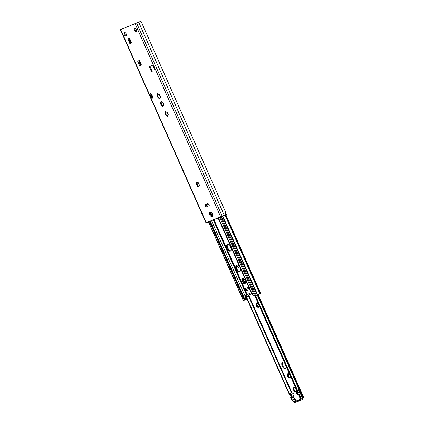 <?xml version="1.0" encoding="UTF-8"?>
<svg xmlns="http://www.w3.org/2000/svg" width="424" height="424" viewBox="0 0 424 424"><rect width="100%" height="100%" fill="white"/><g stroke="black" fill="none" stroke-linecap="round" stroke-linejoin="round"><path stroke-width="0.64" d="M157.564 94.971A2.793 1.595 -114.9 0 0 157.574 95.177A2.793 1.595 -114.9 0 0 158.709 97.727L158.539 98.002A1.129 0.647 -114.9 0 0 158.396 98.119L157.85 97.509A1.129 0.647 -114.9 0 0 157.177 95.983L157.097 95.188A1.129 0.647 -114.9 0 0 157.32 95.156A1.129 0.647 -114.9 0 0 157.527 94.117L157.611 93.704L157.998 93.932A1.129 0.647 -114.9 0 0 158.963 94.504A1.129 0.647 -114.9 0 0 159.106 94.388L159.647 94.997A1.129 0.647 -114.9 0 0 160.325 96.524L160.399 97.319A1.129 0.647 -114.9 0 0 160.177 97.35A1.129 0.647 -114.9 0 0 159.97 98.384L159.89 98.803L159.504 98.575A1.129 0.647 -114.9 0 0 158.539 98.002M157.972 93.895L157.537 94.987L158.29 97.308L159.97 98.384M160.256 97.324L160.59 97.175M165.387 112.63A2.793 1.595 -114.9 0 0 165.402 112.832A2.793 1.595 -114.9 0 0 166.531 115.386L166.616 115.556M165.8 111.554L165.44 113.436L166.659 115.572L167.793 116.038L167.713 116.462L167.326 116.234A1.129 0.647 -114.9 0 0 166.362 115.662A1.129 0.647 -114.9 0 0 166.224 115.773L165.678 115.169A1.129 0.647 -114.9 0 0 165 113.643L164.925 112.848A1.129 0.647 -114.9 0 0 165.148 112.816A1.129 0.647 -114.9 0 0 165.355 111.777L165.434 111.364L165.821 111.592A1.129 0.647 -114.9 0 0 166.786 112.164A1.129 0.647 -114.9 0 0 166.929 112.047L167.475 112.657A1.129 0.647 -114.9 0 0 168.148 114.183L168.227 114.973A1.129 0.647 -114.9 0 0 168.005 115.005A1.129 0.647 -114.9 0 0 167.798 116.043M168.079 114.984L168.413 114.835M196.688 183.263A2.793 1.595 -114.9 0 0 196.704 183.465A2.793 1.595 -114.9 0 0 197.833 186.019L197.918 186.189M197.112 182.203L196.741 184.069L197.96 186.205L199.095 186.671L199.015 187.095L198.628 186.867A1.129 0.647 -114.9 0 0 197.663 186.295A1.129 0.647 -114.9 0 0 197.52 186.406L196.975 185.802A1.129 0.647 -114.9 0 0 196.301 184.276L196.227 183.481A1.129 0.647 -114.9 0 0 196.45 183.449A1.129 0.647 -114.9 0 0 196.657 182.41L196.736 181.997L197.123 182.225A1.129 0.647 -114.9 0 0 198.088 182.797A1.129 0.647 -114.9 0 0 198.231 182.68L198.777 183.29A1.129 0.647 -114.9 0 0 199.45 184.816L199.524 185.606A1.129 0.647 -114.9 0 0 199.301 185.643A1.129 0.647 -114.9 0 0 199.095 186.677M199.381 185.617L199.715 185.468M212.36 213.834A2.417 1.378 65.1 0 1 212.101 216.532A2.417 1.378 65.1 0 1 209.832 214.926A2.417 1.378 65.1 0 1 210.06 212.154A2.417 1.378 65.1 0 1 212.36 213.834M210.437 212.079A2.417 1.378 -114.9 0 0 210.505 214.613A2.417 1.378 -114.9 0 0 212.398 216.293M163.457 103.467A2.417 1.378 65.1 0 1 163.192 106.17A2.417 1.378 65.1 0 1 160.924 104.558A2.417 1.378 65.1 0 1 161.157 101.787A2.417 1.378 65.1 0 1 163.457 103.467M161.528 101.712A2.417 1.378 -114.9 0 0 161.597 104.246A2.417 1.378 -114.9 0 0 163.489 105.931M209.313 205.672A1.208 0.991 -111.7 0 0 209.318 205.693L208.741 204.384A1.208 0.689 -114.9 0 0 207.612 203.536L205.37 204.432A1.208 0.689 -114.9 0 0 205.349 204.442A1.208 0.689 -114.9 0 0 205.216 205.794L205.894 205.476A1.208 0.689 65.1 0 1 205.894 204.225M208.778 204.469L206.207 205.576A1.208 0.991 68.3 0 0 205.799 207.097L205.216 205.794M205.799 207.097L209.318 205.693M139.501 60.643A1.208 0.991 -111.7 0 1 139.395 60.447L141.436 65.01L139.644 65.725L137.636 61.151A1.208 0.991 68.3 0 0 138.685 61.909L139.734 62.09L140.969 64.877L141.319 64.74M129.723 38.573A1.208 0.991 -111.7 0 1 129.617 38.372L131.657 42.935L129.861 43.651L127.852 39.077A1.208 0.991 68.3 0 0 128.907 39.84L129.951 40.015L131.186 42.803L131.535 42.665M150.388 66.144A1.208 0.689 -114.9 0 0 150.388 67.4L151.612 70.161A1.208 0.689 -114.9 0 0 152.741 71.009L152.068 71.322A1.208 0.689 65.1 0 1 150.939 70.474L149.714 67.713A1.208 0.689 65.1 0 1 149.847 66.361L152.926 65.132M155.354 70.008L153.154 65.047M128.986 39.835L130.539 43.338L131.641 42.898M130.539 43.338L129.861 43.651M125.992 35.939A1.813 1.034 65.1 0 1 124.312 34.694A1.813 1.034 65.1 0 1 124.497 32.643A1.813 1.034 65.1 0 1 126.198 33.851A1.813 1.034 65.1 0 1 126.023 35.929A1.813 1.034 65.1 0 1 125.992 35.939M124.884 32.595A1.813 1.034 -114.9 0 0 124.995 34.408A1.813 1.034 -114.9 0 0 126.31 35.664M136.242 31.853A1.813 1.034 65.1 0 1 134.562 30.608A1.813 1.034 65.1 0 1 134.747 28.556A1.813 1.034 65.1 0 1 136.448 29.759A1.813 1.034 65.1 0 1 136.274 31.842A1.813 1.034 65.1 0 1 136.242 31.853M135.134 28.509A1.813 1.034 -114.9 0 0 135.245 30.321A1.813 1.034 -114.9 0 0 136.56 31.572M138.765 61.909L140.317 65.413L141.42 64.973M140.317 65.413L139.644 65.725M150.933 93.699A1.267 0.721 -114.9 0 0 151.061 94.796L151.988 96.895A1.267 0.721 -114.9 0 0 152.783 97.769M150.382 95.108A1.267 0.721 65.1 0 1 150.52 93.693A1.267 0.721 65.1 0 1 151.728 94.573L152.661 96.672A1.267 0.721 65.1 0 1 152.523 98.087A1.267 0.721 65.1 0 1 151.315 97.207L150.382 95.108L151.061 94.796M120.4 29.712L205.99 222.849L224.937 215.138L225.6 212.143L140.985 21.2L120.549 29.627L140.98 21.2L225.6 212.143M140.773 65.227L139.3 61.904M130.99 43.158L129.516 39.83M198.761 183.433L198.194 183.661L197.589 182.723M197.907 182.829L198.416 183.555L198.761 183.417M246.238 299.291L246.98 298.947M218.127 218.026L251.406 293.116L251.777 293.026A0.604 0.345 65.1 0 1 252.211 293.461L252.943 295.115A1.511 0.859 -114.9 0 0 254.358 296.175L260.681 293.397L225.732 214.523M242.745 278.07A2.417 1.378 -114.9 0 0 242.761 280.556L243.254 281.658A2.417 1.378 -114.9 0 0 245.204 283.412M242.136 280.847A2.417 1.378 65.1 0 1 242.396 278.144A2.417 1.378 65.1 0 1 244.696 279.824L245.183 280.926A2.417 1.378 65.1 0 1 244.924 283.63A2.417 1.378 65.1 0 1 242.623 281.949L242.136 280.847L242.761 280.556M208.47 221.879L243.339 300.563L245.39 299.752A1.511 0.859 -114.9 0 0 245.411 299.741A1.511 0.859 -114.9 0 0 245.576 298.056L244.844 296.397A0.604 0.345 65.1 0 1 244.818 295.804L247.643 294.558L247.521 294.283A1.145 0.943 68.3 0 0 248.84 294.934L252.259 293.572A1.145 0.943 -111.7 0 1 251.199 293.138M249.015 288.283L246.397 289.417A1.145 0.943 68.3 0 0 246.005 290.859L245.305 289.279A0.604 0.345 65.1 0 1 245.379 288.596L248.263 287.446A0.604 0.345 65.1 0 1 248.83 287.87L249.529 289.454A1.145 0.943 -111.7 0 1 249.503 289.391M245.909 288.384A0.604 0.345 -114.9 0 0 245.931 288.983L246.185 289.555M251.077 292.942A1.145 0.943 -111.7 0 1 251.045 292.878L251.384 293.069M245.464 295.491A0.604 0.345 -114.9 0 0 245.475 296.106L246.206 297.759A1.511 0.859 65.1 0 1 246.042 299.45A1.511 0.859 65.1 0 1 246.015 299.461L245.438 299.731M211.523 220.66L244.929 295.714M240.079 267.703A3.625 2.067 65.1 0 1 239.687 271.757A3.625 2.067 65.1 0 1 236.285 269.341A3.625 2.067 65.1 0 1 236.629 265.186A3.625 2.067 65.1 0 1 240.079 267.703M236.968 265.085A3.625 2.067 -114.9 0 0 236.915 269.049A3.625 2.067 -114.9 0 0 239.979 271.561M230.91 247.012A3.625 2.067 65.1 0 1 230.513 251.061A3.625 2.067 65.1 0 1 227.116 248.649A3.625 2.067 65.1 0 1 227.46 244.494A3.625 2.067 65.1 0 1 230.91 247.012M227.794 244.394A3.625 2.067 -114.9 0 0 227.741 248.358A3.625 2.067 -114.9 0 0 230.81 250.87M255.434 295.745L220.559 217.056M244.309 300.181L209.44 221.492M239.735 267.041L238.134 267.682L236.677 265.445M236.841 265.212L238.362 267.576L239.73 267.03M228.08 248.989L227.412 247.478M227.211 246.413L228.743 249.863M245.883 297.033L248.835 295.814L248.475 295.003M244.791 283.333L242.629 278.239M239.878 271.572L239.958 270.915M240.472 270.708L239.74 271.259M242.825 278.075L245.093 283.407M248.729 294.977L248.835 295.814M245.862 288.5L246.291 289.47M239.968 271.153L240.095 271.445M282.972 361.99A3.625 2.067 -114.9 0 0 282.919 365.949A3.625 2.067 -114.9 0 0 285.983 368.467M286.534 367.338A3.625 2.067 65.1 0 1 285.691 368.657A3.625 2.067 65.1 0 1 282.289 366.246A3.625 2.067 65.1 0 1 282.633 362.085A3.625 2.067 65.1 0 1 284.345 362.388M231.361 248.554A2.311 1.32 65.1 0 1 230.995 248.215A2.311 1.32 65.1 0 1 230.062 246.1L230.603 245.682M230.683 246.498L230.062 246.1A2.311 1.32 65.1 0 1 230.057 245.623M231.679 248.104L230.995 248.215L231.117 247.483M259.075 306.011L258.444 307.336L258.317 306.897C258.396 306.287 258.158 306.186 257.596 306.6L256.918 306.706L256.599 304.989L255.979 304.596A2.311 1.32 65.1 0 1 256.573 303.118A2.311 1.32 65.1 0 1 257.638 303.335A2.311 1.32 65.1 0 1 258.105 303.748A2.311 1.32 65.1 0 1 259.038 305.858A2.311 1.32 65.1 0 1 259.043 306.345A2.311 1.32 65.1 0 1 258.444 307.336A2.311 1.32 65.1 0 1 256.918 306.706A2.311 1.32 65.1 0 1 255.979 304.596L257.066 304.019A0.636 0.36 65.1 0 1 257.018 304.034M258.009 306.34A0.636 0.36 65.1 0 1 258.057 306.308L256.918 306.706M255.979 304.596L256.525 304.178C257.209 304.045 257.304 303.812 256.801 303.483L256.573 303.118L257.999 303.589M257.103 303.208L256.801 303.483L256.573 303.118M257.145 303.324A0.636 0.36 65.1 0 1 257.066 304.019M256.615 304.167L256.944 304.829A0.636 0.36 65.1 0 1 257.379 305.821L257.686 306.52M258.057 306.308A0.636 0.36 65.1 0 1 258.656 306.738L258.741 306.881M290.376 376.644L289.746 377.969L289.613 377.53C289.698 376.92 289.459 376.819 288.898 377.233L288.219 377.339L287.901 375.622L287.281 375.229A2.311 1.32 65.1 0 1 287.875 373.751A2.311 1.32 65.1 0 1 288.94 373.968A2.311 1.32 65.1 0 1 289.401 374.381A2.311 1.32 65.1 0 1 290.339 376.491A2.311 1.32 65.1 0 1 290.339 376.984A2.311 1.32 65.1 0 1 289.746 377.969A2.311 1.32 65.1 0 1 288.219 377.339A2.311 1.32 65.1 0 1 287.281 375.229L288.368 374.652A0.636 0.36 65.1 0 1 288.32 374.668M289.306 376.978A0.636 0.36 65.1 0 1 289.359 376.941L288.219 377.339M287.281 375.229L287.822 374.811C288.511 374.678 288.601 374.445 288.103 374.116L287.875 373.751L289.3 374.222M288.405 373.841L288.103 374.116L287.875 373.751M288.442 373.957A0.636 0.36 65.1 0 1 288.368 374.652M287.917 374.8L288.241 375.463A0.636 0.36 65.1 0 1 288.68 376.454L288.983 377.153M289.359 376.941A0.636 0.36 65.1 0 1 289.958 377.371L290.043 377.514M254.904 295.957L296.97 390.88L296.53 392.401A1.208 0.689 65.1 0 0 297.33 394.209L298.782 394.972L299.694 397.007L299.848 398.894L303.054 397.452L302.641 395.671L303.6 397.203L258.115 294.569M303.054 397.452L303.377 397.325M295.708 400.383L293.456 401.443L292.147 400.018L294.664 398.851L296.493 400.945M300.187 399.525L298.607 400.102L298.894 400.897L300.473 400.32L300.187 399.525L302.238 398.825L302.047 397.908M296.27 389.306A2.417 1.378 65.1 0 1 295.941 391.845A2.417 1.378 65.1 0 1 295.904 391.866A2.417 1.378 65.1 0 1 293.657 390.202A2.417 1.378 65.1 0 1 293.906 387.467A2.417 1.378 65.1 0 1 296.132 388.988M302.672 397.632L302.943 398.3A1.028 0.843 -111.7 0 1 302.524 399.62L300.473 400.32M294.251 387.393A2.417 1.378 -114.9 0 0 294.304 389.942A2.417 1.378 -114.9 0 0 296.222 391.628M293.016 401.337L291.829 400.145L290.679 397.553L291.156 395.926L290.912 395.385L289.359 394.564L246.116 297.001M300.091 398.793L300.012 396.88L302.354 395.804L301.745 394.442L299.683 395.2L300.362 396.726L302.641 395.671M300.372 396.721L300.404 398.661M292.152 400.012L291.251 397.977L291.691 396.456A1.208 0.689 65.1 0 0 290.891 394.649L289.438 393.885L246.445 296.869M289.438 393.885L291.797 392.767L293.27 393.541A1.208 0.689 -114.9 0 1 294.076 395.348L293.625 396.891L291.251 397.977M300.012 396.88L298.862 394.288L301.57 393.355L300.022 389.852L297.537 391.304L296.392 388.713L296.736 388.559L297.415 390.08L299.339 389.004L257.601 294.818M298.607 400.102L293.864 402.005L294.15 402.8L294.06 401.915M298.894 400.897L294.346 402.71M302.524 399.62L294.15 402.8M299.699 395.2L299.28 394.256M297.844 391.013L297.425 390.069M296.736 388.559L255.582 295.687M296.392 388.713L255.232 295.814M299.741 389.953L299.339 389.004M300.022 389.852L299.45 391.818L299.689 392.364L301.57 393.355M298.862 394.288L297.309 393.472L297.065 392.931L297.537 391.304M300.77 392.931L299.779 390.695M301.745 394.442L301.316 393.504M206.138 222.764L226.57 214.337L225.282 214.947L260.151 293.662M208.004 222.081L211.624 220.618M215.429 219.102L219.049 217.66M208.301 221.948L211.449 220.692M215.604 219.033L218.752 217.777M220.581 217.051L219.537 217.464M219.807 217.364L220.416 217.114M207.516 222.256L206.472 222.674M207.219 222.377L206.636 222.611M159.943 98.368L159.504 98.575M158.29 97.308L157.85 97.509M157.617 95.782L157.177 95.983M157.967 93.916L157.527 94.117M167.766 116.028L167.326 116.234M166.118 114.962L165.678 115.169M165.44 113.436L165 113.643M165.795 111.576L165.355 111.777M199.068 186.661L198.628 186.867M197.414 185.595L196.975 185.802M196.741 184.069L196.301 184.276M197.091 182.209L196.657 182.41M208.809 204.538L206.207 205.576M139.734 62.09L140.084 61.952M139.469 61.899L139.973 61.697M138.685 61.909L139.856 61.443M137.636 61.151L139.395 60.447M129.951 40.015L130.3 39.877M129.691 39.824L130.189 39.628M128.907 39.84L130.078 39.374M127.852 39.077L129.617 38.372M151.612 70.161L150.939 70.474M152.741 71.009L152.068 71.322M150.388 67.4L149.714 67.713M151.988 96.895L151.315 97.207M206.297 222.743L120.708 29.606M152.677 97.716L150.918 93.752M224.323 215.413L138.738 22.276M222.261 216.33L136.676 23.193M220.756 216.977L135.171 23.839M198.512 186.438L196.89 182.771M198.156 186.3L196.747 183.12M243.254 281.658L242.623 281.949M245.931 288.983L245.305 289.279M246.206 297.759L245.576 298.056M245.475 296.106L244.844 296.397M247.521 294.283L251.045 292.878M249.529 289.454L246.005 290.859M249.047 288.357L246.397 289.417M251.777 293.026L218.482 217.883M254.628 296.069L219.754 217.374M256.276 295.411L221.402 216.706M257.241 294.987L222.367 216.288M257.4 294.913L222.526 216.214M257.633 294.802L222.759 216.108M259.87 293.784L225.001 215.106M260.278 293.604L225.388 214.873M246.72 294.94L213.458 219.886M211.788 216.113L210.209 212.551M206.965 205.227L206.424 204.013M247.219 294.728L213.966 219.685M212.44 216.24L210.606 212.095M207.463 205.009L206.933 203.806M246.561 295.014L213.299 219.95M211.518 215.933L210.156 212.859M206.806 205.301L206.26 204.077M245.114 299.863L210.246 221.169M243.466 300.521L208.592 221.826M248.766 295.841L248.39 294.998M248.512 295.952L248.035 294.871M246.773 296.726L246.1 295.215M246.27 296.943L245.602 295.433M256.599 304.989L256.944 304.829M257.039 305.98L257.379 305.821M258.317 306.897L258.656 306.738M287.901 375.622L288.241 375.463M288.341 376.613L288.68 376.454M289.613 377.53L289.958 377.371M296.482 400.919L302.312 398.592M300.69 392.889L299.752 390.774M294.664 398.851L293.694 396.663M292.019 392.878L248.973 295.751M293.297 397.087L295.21 400.606M300.876 393.578L301.952 395.984L302.248 397.818M302.339 395.809L302.752 397.595M301.379 393.477L302.816 397.564M299.805 389.921L257.649 294.797M299.397 390.234L257.204 295.003M299.689 392.364L297.309 393.472M299.45 391.818L297.065 392.931M293.27 393.541L290.891 394.649M294.076 395.348L291.691 396.456M291.436 392.884L248.485 295.963M302.068 398.041L302.699 397.749M154.999 70.13L152.804 65.185M245.411 299.741L246.042 299.45M252.259 293.572L248.803 294.95M244.834 299.959L209.97 221.28M302.561 399.609L296.731 401.931"/></g></svg>
